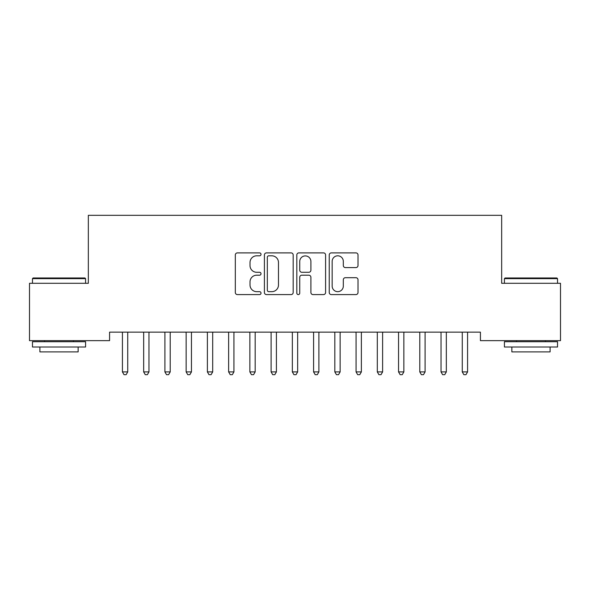 <?xml version="1.0" encoding="UTF-8"?>
<svg xmlns="http://www.w3.org/2000/svg" width="590" height="590" viewBox="0 0 590 590"><rect width="100%" height="100%" fill="white"/><g stroke="black" fill="none" stroke-linecap="round" stroke-linejoin="round"><path stroke-width="0.89" d="M261.016 254.349A1.46 1.46 0 0 0 259.556 252.889L237.409 252.889A2.087 2.087 0 0 0 235.322 254.976L235.322 292.5A2.087 2.087 0 0 0 237.409 294.587L259.556 294.587A1.46 1.46 0 0 0 261.016 293.127A1.46 1.46 0 0 0 259.556 291.667L256.694 291.667A6.674 6.674 0 0 1 250.02 285L250.02 281.873A6.674 6.674 0 0 1 256.694 275.198L259.556 275.198A1.46 1.46 0 0 0 261.016 273.738A1.46 1.46 0 0 0 259.556 272.278L256.694 272.278A6.674 6.674 0 0 1 250.02 265.611L250.02 262.484A6.674 6.674 0 0 1 256.694 255.809L259.556 255.809A1.46 1.46 0 0 0 261.016 254.349M355.932 267.587A2.087 2.087 0 0 0 358.012 265.5L358.012 254.976A2.087 2.087 0 0 0 355.932 252.889L331.329 252.889A2.087 2.087 0 0 0 329.242 254.976L329.242 292.5A2.087 2.087 0 0 0 331.329 294.587L355.932 294.587A2.087 2.087 0 0 0 358.012 292.5L358.012 279.785A2.087 2.087 0 0 0 355.932 277.698L345.401 277.698A2.087 2.087 0 0 0 343.314 279.785L343.314 286.091A5.575 5.575 0 0 1 337.738 291.667A5.575 5.575 0 0 1 332.163 286.091L332.163 261.385A5.575 5.575 0 0 1 337.738 255.809A5.575 5.575 0 0 1 343.314 261.385L343.314 265.5A2.087 2.087 0 0 0 345.401 267.587L355.932 267.587M480.422 332.148L109.578 332.148L109.578 340.644L29.5 340.644L29.5 283.296L88.338 283.296L88.338 215.328L501.662 215.328L501.662 283.296L560.5 283.296L560.5 340.644L480.422 340.644L480.422 332.148M293.178 254.976A2.087 2.087 0 0 0 291.091 252.889L266.488 252.889A2.087 2.087 0 0 0 264.409 254.976L264.409 292.5A2.087 2.087 0 0 0 266.488 294.587L291.091 294.587A2.087 2.087 0 0 0 293.178 292.5L293.178 254.976M298.909 252.889L323.512 252.889A2.087 2.087 0 0 1 325.592 254.976L325.592 292.5A2.087 2.087 0 0 1 323.512 294.587L312.98 294.587A2.087 2.087 0 0 1 310.901 292.5L310.901 277.285A2.087 2.087 0 0 0 308.813 275.198L301.829 275.198A2.087 2.087 0 0 0 299.742 277.285L299.742 293.127A1.46 1.46 0 0 1 298.282 294.587A1.46 1.46 0 0 1 296.822 293.127L296.822 254.976A2.087 2.087 0 0 1 298.909 252.889M268.782 255.809A1.46 1.46 0 0 0 267.322 257.269L267.322 290.206A1.46 1.46 0 0 0 268.782 291.667L271.806 291.667A6.674 6.674 0 0 0 278.48 285L278.48 262.484A6.674 6.674 0 0 0 271.806 255.809L268.782 255.809M310.901 261.488A5.575 5.575 0 0 0 305.318 255.913A5.575 5.575 0 0 0 299.742 261.488L299.742 270.198A2.087 2.087 0 0 0 301.829 272.278L308.813 272.278A2.087 2.087 0 0 0 310.901 270.198L310.901 261.488M122.145 332.148L122.27 332.458A2.124 2.124 0 0 1 122.425 333.254L122.425 371.906L127.735 371.906L127.735 333.254A2.124 2.124 0 0 1 127.89 332.458L128.015 332.148M127.735 371.906L126.142 374.672L124.018 374.672L122.425 371.906M143.385 332.148L143.51 332.458A2.124 2.124 0 0 1 143.665 333.254L143.665 371.906L148.975 371.906L148.975 333.254A2.124 2.124 0 0 1 149.13 332.458L149.255 332.148M148.975 371.906L147.382 374.672L145.258 374.672L143.665 371.906M164.625 332.148L164.75 332.458A2.124 2.124 0 0 1 164.905 333.254L164.905 371.906L170.215 371.906L170.215 333.254A2.124 2.124 0 0 1 170.37 332.458L170.495 332.148M170.215 371.906L168.622 374.672L166.498 374.672L164.905 371.906M32.472 278.627L33.114 277.986L84.938 277.986L85.572 278.627L32.472 278.627L32.472 283.296M85.572 347.016L32.472 347.016L32.472 341.706L85.572 341.706L85.572 347.016M78.138 347.016L78.138 351.906L39.906 351.906L39.906 347.016M504.428 278.627L505.062 277.986L556.886 277.986L557.528 278.627L504.428 278.627L504.428 283.296M557.528 347.016L504.428 347.016L504.428 341.706L557.528 341.706L557.528 347.016M550.094 347.016L550.094 351.906L511.862 351.906L511.862 347.016M185.865 332.148L185.99 332.458A2.124 2.124 0 0 1 186.145 333.254L186.145 371.906L191.455 371.906L191.455 333.254A2.124 2.124 0 0 1 191.61 332.458L191.735 332.148M191.455 371.906L189.862 374.672L187.738 374.672L186.145 371.906M207.105 332.148L207.23 332.458A2.124 2.124 0 0 1 207.385 333.254L207.385 371.906L212.695 371.906L212.695 333.254A2.124 2.124 0 0 1 212.85 332.458L212.975 332.148M212.695 371.906L211.102 374.672L208.978 374.672L207.385 371.906M228.345 332.148L228.47 332.458A2.124 2.124 0 0 1 228.625 333.254L228.625 371.906L233.935 371.906L233.935 333.254A2.124 2.124 0 0 1 234.09 332.458L234.215 332.148M233.935 371.906L232.342 374.672L230.218 374.672L228.625 371.906M249.585 332.148L249.71 332.458A2.124 2.124 0 0 1 249.865 333.254L249.865 371.906L255.175 371.906L255.175 333.254A2.124 2.124 0 0 1 255.33 332.458L255.455 332.148M255.175 371.906L253.582 374.672L251.458 374.672L249.865 371.906M270.825 332.148L270.95 332.458A2.124 2.124 0 0 1 271.105 333.254L271.105 371.906L276.415 371.906L276.415 333.254A2.124 2.124 0 0 1 276.57 332.458L276.695 332.148M276.415 371.906L274.822 374.672L272.698 374.672L271.105 371.906M292.065 332.148L292.19 332.458A2.124 2.124 0 0 1 292.345 333.254L292.345 371.906L297.655 371.906L297.655 333.254A2.124 2.124 0 0 1 297.81 332.458L297.935 332.148M297.655 371.906L296.062 374.672L293.938 374.672L292.345 371.906M313.305 332.148L313.43 332.458A2.124 2.124 0 0 1 313.585 333.254L313.585 371.906L318.895 371.906L318.895 333.254A2.124 2.124 0 0 1 319.05 332.458L319.175 332.148M318.895 371.906L317.302 374.672L315.178 374.672L313.585 371.906M334.545 332.148L334.67 332.458A2.124 2.124 0 0 1 334.825 333.254L334.825 371.906L340.135 371.906L340.135 333.254A2.124 2.124 0 0 1 340.29 332.458L340.415 332.148M340.135 371.906L338.542 374.672L336.418 374.672L334.825 371.906M355.785 332.148L355.91 332.458A2.124 2.124 0 0 1 356.065 333.254L356.065 371.906L361.375 371.906L361.375 333.254A2.124 2.124 0 0 1 361.53 332.458L361.655 332.148M361.375 371.906L359.782 374.672L357.658 374.672L356.065 371.906M377.025 332.148L377.15 332.458A2.124 2.124 0 0 1 377.305 333.254L377.305 371.906L382.615 371.906L382.615 333.254A2.124 2.124 0 0 1 382.77 332.458L382.895 332.148M382.615 371.906L381.022 374.672L378.898 374.672L377.305 371.906M398.265 332.148L398.39 332.458A2.124 2.124 0 0 1 398.545 333.254L398.545 371.906L403.855 371.906L403.855 333.254A2.124 2.124 0 0 1 404.01 332.458L404.135 332.148M403.855 371.906L402.262 374.672L400.138 374.672L398.545 371.906M419.505 332.148L419.63 332.458A2.124 2.124 0 0 1 419.785 333.254L419.785 371.906L425.095 371.906L425.095 333.254A2.124 2.124 0 0 1 425.25 332.458L425.375 332.148M425.095 371.906L423.502 374.672L421.378 374.672L419.785 371.906M440.745 332.148L440.87 332.458A2.124 2.124 0 0 1 441.025 333.254L441.025 371.906L446.335 371.906L446.335 333.254A2.124 2.124 0 0 1 446.49 332.458L446.615 332.148M446.335 371.906L444.742 374.672L442.618 374.672L441.025 371.906M461.985 332.148L462.11 332.458A2.124 2.124 0 0 1 462.265 333.254L462.265 371.906L467.575 371.906L467.575 333.254A2.124 2.124 0 0 1 467.73 332.458L467.855 332.148M467.575 371.906L465.982 374.672L463.858 374.672L462.265 371.906M85.572 283.296L85.572 278.627M73.47 341.706L73.47 340.644M44.582 341.706L44.582 340.644M557.528 283.296L557.528 278.627M545.418 341.706L545.418 340.644M516.53 341.706L516.53 340.644"/></g></svg>
